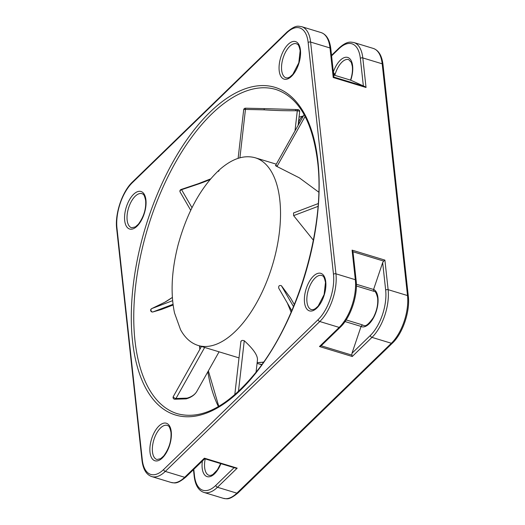 <?xml version="1.0" encoding="UTF-8"?>
<svg xmlns="http://www.w3.org/2000/svg" width="525" height="525" viewBox="0 0 525 525"><rect width="100%" height="100%" fill="white"/><g stroke="black" fill="none" stroke-linecap="round" stroke-linejoin="round"><path stroke-width="0.79" d="M350.661 80.154L333.683 74.996L350.621 80.148M333.585 74.15L335.055 74.596L333.296 72.247M350.707 80.174L350.739 80.187A19.615 9.542 -73.1 0 0 348.344 57.684A19.615 9.542 -73.1 0 0 333.349 71.964M333.893 77.096L333.231 77.529L366.037 87.491L364.586 86.422L333.893 77.096L330.809 48.7A1.785 1.03 173.8 0 0 330.002 47.959L333.231 77.529M331.59 55.873L338.992 48.687A33.889 16.478 106.9 0 1 360.347 58.406L363.352 85.929L364.586 86.422M363.352 85.929L350.739 80.187M204.389 458.181L204.698 458.738L235.528 468.103L237.188 468.149L204.389 458.181L184.675 477.304L165.29 471.417L319.791 321.523A35.667 17.345 -73.1 0 0 335.941 273.814L310.616 42.072A1.785 1.03 173.8 0 0 308.162 42.551L333.487 274.299A33.889 16.478 106.9 0 1 318.143 319.62L163.643 469.514A33.889 16.478 106.9 0 1 142.288 459.795L116.963 228.053A33.889 16.478 106.9 0 1 132.3 182.733L286.808 32.832A33.889 16.478 106.9 0 1 308.162 42.551M352.268 356.501L351.848 355.09L321.156 345.772L319.463 346.533L352.268 356.501L371.982 337.378A35.667 17.345 -73.1 0 0 388.126 289.669L384.897 260.105L352.091 250.136L352.977 251.757L383.67 261.082L384.897 260.105M321.156 345.772L340.259 327.239A1.785 1.168 -134.1 0 1 339.176 327.41L319.463 346.533M352.091 250.136L355.327 279.707A1.785 1.03 173.8 0 1 356.134 280.448L352.977 251.757M383.67 261.082L382.666 262.631L385.672 290.154A1.785 1.03 -6.2 0 1 388.126 289.669L407.512 295.555A1.785 1.03 -6.2 0 1 408.319 296.303L382.994 64.555C381.898 55.643 378.65 50.269 373.242 48.418A35.667 17.345 106.9 0 1 382.187 63.814L362.801 57.927A35.667 17.345 -73.1 0 0 353.857 42.532L350.805 42.105C349.309 42.164 345.909 41.921 339.242 47.86A1.785 1.168 -134.1 0 0 338.992 48.687M385.672 290.154A33.889 16.478 106.9 0 1 370.328 335.475L351.986 353.273L351.848 355.09M351.986 353.273L361.042 326.504A19.615 9.542 -73.1 0 0 376.064 311.935A19.615 9.542 -73.1 0 0 373.603 289.4L382.666 262.631M373.603 289.4A1.785 1.555 114.5 0 0 373.577 289.478L356.377 284.255M345.043 321.562L361.069 326.432L362.408 324.877L346.139 319.928M356.383 285.994L373.78 291.283L373.577 289.478M299.06 117.114L303.03 116.064A8.918 4.338 106.9 0 0 298.574 122.469L299.558 122.765M199.874 349.289L199.592 347.609A169.431 82.399 106.9 0 1 199.526 345.883M245.51 108.196A1.785 1.785 0 0 0 243.685 109.778A1.785 0.551 6.5 0 1 245.457 109.43L245.51 108.196L264.292 108.623L264.042 109.83L264.377 108.623A1.785 1.785 0 0 0 264.292 108.616L264.331 108.642M296.303 109.548A1.785 0.637 89.5 0 0 296.251 109.541A1.785 0.637 89.5 0 0 295.667 110.742A1.785 0.663 -87.1 0 1 296.363 109.541L296.363 109.541A1.785 0.663 -87.1 0 1 296.395 109.548M239.912 157.808L245.457 109.43L264.042 109.83A147.282 45.268 -173.5 0 0 295.667 110.742L297.294 110.828A1.785 0.551 6.5 0 1 299.69 111.615A1.785 1.785 0 0 0 298.016 109.633A1.785 0.689 93.2 0 0 297.294 110.828L294.998 130.889M318.773 192.17L299.322 177.824L276.977 166.504C275.015 165.48 275.067 165.29 277.121 165.92M313.379 240.207L293.619 215.631L293.56 212.94L318.222 203.575M278.742 288.186L291.788 310.708L278.742 288.186C278.427 285.908 279.307 285.082 281.38 285.692L290.502 297.938L294.348 304.572M241.067 341.65C241.119 340.43 242.183 340.121 244.263 340.738C253.936 349.565 258.3 356.226 257.342 360.721M174.116 399.026A1.785 1.424 -84.6 0 0 174.681 399.23A1.785 1.424 -84.6 0 0 175.973 398.495A1.785 0.643 -150.7 0 1 174.097 397.74A1.785 0.643 -150.7 0 1 173.289 396.585L173.289 396.585A1.785 1.785 0 0 0 174.681 399.23L186.145 398.862A1.785 1.595 77.9 0 1 186.132 398.869A1.785 1.595 77.9 0 1 186.086 398.875M186.198 398.849A1.785 1.568 -106.1 0 0 187.117 398.134A1.785 1.595 77.9 0 1 186.145 398.862A1.785 1.785 0 0 0 186.257 398.836C191.271 397.399 194.821 394.872 196.908 391.256A89.171 32.196 -150.7 0 1 187.117 398.134L175.973 398.495L204.665 347.445M152.467 311.975A1.785 1.109 -101.8 0 0 152.801 311.981A1.785 1.109 -101.8 0 0 152.9 311.955A1.785 1.457 -110.8 0 1 151.042 310.656A1.785 1.457 -110.8 0 1 151.797 308.575A1.785 1.135 -111.3 0 0 151.791 308.575A1.785 1.135 -111.3 0 0 151.771 308.582M172.62 300.668L151.797 308.575A1.785 1.785 0 0 0 150.727 310.748A1.785 1.785 0 0 0 152.801 311.981L161.208 309.533L152.9 311.955L173.02 304.316M151.797 308.575L164.863 302.223A147.282 120.468 69.2 0 0 172.364 297.419L164.778 302.262L151.791 308.575M180.147 192.058L180.147 192.058A1.785 1.417 -30.1 0 1 181.571 189.696A1.785 0.492 -106 0 0 181.197 189.446A1.785 1.785 0 0 0 180.147 192.058L190.719 210.302M210.61 178.9L198.496 183.632A1.785 1.785 0 0 0 198.45 183.652L198.758 183.914L198.476 183.645M191.993 207.69L181.571 189.696L198.758 183.914A147.282 117.193 149.9 0 0 210.092 179.517M291.139 312.224L287.313 302.978M131.618 227.771A17.837 8.676 106.9 0 1 128.5 208.182A17.837 8.676 106.9 0 1 141.986 193.64C142.708 194.467 143.981 192.701 145.648 200.596C146.213 209.009 143.771 216.904 138.324 224.273L135.352 226.918L131.618 227.771M145.93 199.946A19.615 9.542 -73.1 0 0 128.494 201.607A19.615 9.542 -73.1 0 0 131.506 229.202A19.615 9.542 -73.1 0 0 145.93 199.946M300.438 50.052A19.615 9.542 -73.1 0 0 282.995 51.712A19.615 9.542 -73.1 0 0 286.007 79.308A19.615 9.542 -73.1 0 0 300.438 50.052M325.756 281.794A19.615 9.542 -73.1 0 0 308.319 283.454A19.615 9.542 -73.1 0 0 311.332 311.049A19.615 9.542 -73.1 0 0 325.756 281.794M317.927 161.241A171.216 83.265 -73.1 0 0 165.716 175.724A171.216 83.265 -73.1 0 0 192.032 416.561A171.216 83.265 -73.1 0 0 317.927 161.241M171.255 431.688A19.615 9.542 -73.1 0 0 153.818 433.348A19.615 9.542 -73.1 0 0 156.831 460.95A19.615 9.542 -73.1 0 0 171.255 431.688M286.118 77.871A17.837 8.676 106.9 0 1 283.008 58.288A17.837 8.676 106.9 0 1 296.487 43.746C297.209 44.572 298.482 42.801 300.156 50.695L298.797 62.829L292.825 74.373L289.853 77.024L287.897 77.89L286.118 77.871M335.055 74.596A17.837 8.676 106.9 0 1 348.672 59.594L351.304 62.377L352.301 66.229C352.793 70.429 352.19 75.101 350.483 80.24M156.942 459.513A17.837 8.676 106.9 0 1 153.825 439.93A17.837 8.676 106.9 0 1 167.311 425.388C168.033 426.215 169.306 424.443 170.973 432.337C171.537 440.751 169.096 448.645 163.649 456.015L160.67 458.666L156.942 459.513M220.671 463.595L217.448 469.757L212.861 474.515L210.893 475.387L209.127 475.368A17.837 8.676 106.9 0 1 205.216 458.896M311.443 309.619A17.837 8.676 106.9 0 1 308.326 290.03A17.837 8.676 106.9 0 1 321.812 275.487C322.534 276.314 323.807 274.549 325.474 282.443L324.122 294.571L318.15 306.121L315.177 308.766L313.215 309.632L311.443 309.619M373.78 291.283A17.837 8.676 106.9 0 1 373.997 291.342C375.27 290.955 376.477 293.16 377.626 297.97C378.236 304.349 376.806 310.892 373.327 317.612C365.164 329.168 364.114 324.758 363.628 325.474A17.837 8.676 106.9 0 1 362.408 324.877M330.809 48.7C329.713 39.788 326.458 34.414 321.057 32.57A35.667 17.345 106.9 0 1 330.002 47.959L310.616 42.072A35.667 17.345 -73.1 0 0 301.672 26.677C298.272 26.381 296.448 24.301 287.057 32.005A1.785 1.168 45.9 0 0 286.808 32.832M360.347 58.406A1.785 1.03 -6.2 0 1 362.801 57.927L366.037 87.491M318.143 319.62A1.785 1.168 45.9 0 0 319.791 321.523L339.176 327.41A35.667 17.345 106.9 0 0 355.327 279.707L335.941 273.814A1.785 1.03 173.8 0 0 333.487 274.299M382.994 64.555A1.785 1.03 -6.2 0 0 382.187 63.814L407.512 295.555A35.667 17.345 106.9 0 1 391.361 343.265L236.86 493.159A1.785 1.168 45.9 0 0 237.943 492.995C228.552 500.699 226.728 498.619 223.328 498.323L203.943 492.43A35.667 17.345 -73.1 0 0 217.475 487.272L237.188 468.149M237.943 492.995L392.451 343.094A1.785 1.168 -134.1 0 1 391.361 343.265L371.982 337.378A1.785 1.168 45.9 0 1 370.328 335.475M234.078 467.663L215.827 485.369A1.785 1.168 45.9 0 0 217.475 487.272L236.86 493.159A35.667 17.345 106.9 0 1 223.328 498.323M287.057 32.005L132.549 181.906A1.785 1.168 45.9 0 0 132.3 182.733M132.549 181.906C122.292 191.448 114.772 213.675 116.681 228.697A1.785 1.03 -6.2 0 1 116.963 228.053M116.681 228.697L142.006 460.445A1.785 1.03 -6.2 0 1 142.288 459.795M142.006 460.445C143.102 469.357 146.35 474.731 151.758 476.582A35.667 17.345 -73.1 0 0 165.29 471.417A1.785 1.168 -134.1 0 1 163.643 469.514M171.143 482.468C174.543 482.764 176.367 484.844 185.758 477.14A1.785 1.168 -134.1 0 1 184.675 477.304A35.667 17.345 106.9 0 1 171.143 482.468L151.758 476.582M215.827 485.369A33.889 16.478 106.9 0 1 194.473 475.65A1.785 1.03 173.8 0 0 194.191 476.3C195.287 485.212 198.542 490.586 203.943 492.43M194.473 475.65L193.784 469.35M202.374 461.016A19.615 9.542 -73.1 0 0 207.815 476.779A19.615 9.542 -73.1 0 0 220.894 463.66M257.073 363.352L257.847 363.602A98.09 47.703 -73.1 0 0 261.929 364.455M263.36 362.44A96.305 46.837 106.9 0 1 262.192 362.394M298.384 123.027L298.449 122.43M134.282 332.837A169.431 82.399 106.9 0 1 177.365 159.167A169.431 82.399 106.9 0 1 275.966 89.513C298.587 97.099 312.48 121.222 317.645 161.884C325.553 225.671 298.528 319.049 257.152 370.847C228.743 406.002 202.184 420.302 177.463 413.739A169.431 82.399 106.9 0 1 134.282 332.837M207.834 371.818A169.431 82.399 -73.1 0 0 218.433 406.593M200.077 346.054A10.703 5.204 -73.1 0 0 199.592 347.609M276.977 166.504L305.117 116.438M293.619 215.631L318.012 206.371M293.508 306.626L281.38 285.692M238.442 391.512L244.263 340.738M263.662 362.007A98.09 47.703 106.9 0 1 257.165 362.565M198.201 345.483A98.09 47.703 -73.1 0 0 272.357 265.493A98.09 47.703 -73.1 0 0 255.229 157.776C243.974 154.658 232.037 158.675 219.417 169.811C200.858 187.228 187.084 212.284 178.08 244.978C171.563 270.565 170.382 293.232 174.523 312.979L180.574 329.772C185.076 337.969 190.949 343.212 198.201 345.483L239.013 357.886M218.315 171.412A96.305 46.837 106.9 0 1 219.115 170.691L218.315 171.412M331.531 55.342L339.242 47.86M373.242 48.418L353.857 42.532M392.451 343.094C402.708 333.552 410.228 311.325 408.319 296.303M321.057 32.57L301.672 26.677M204.698 458.738L235.528 468.103M185.758 477.14L204.717 458.745M194.191 476.3L193.469 469.658M356.134 280.448C358.043 295.47 350.516 317.697 340.259 327.239M261.699 364.777L257.847 363.602M208.373 370.86L218.787 406.383M243.685 109.778L238.114 158.347M298.023 109.633L296.363 109.541A1.785 1.785 0 0 0 296.251 109.541L264.377 108.623M299.69 111.615L298.121 125.331M304.139 114.621L275.507 165.559M234.78 394.793L240.923 341.257M257.434 360.202L256.056 372.251M173.289 396.585L201.462 346.474M219.069 351.822L196.908 391.256M173.112 305.012L161.208 309.533M198.45 183.652L181.197 189.453M263.537 362.191L257.158 362.611M276.288 164.167L255.229 157.776"/></g></svg>
